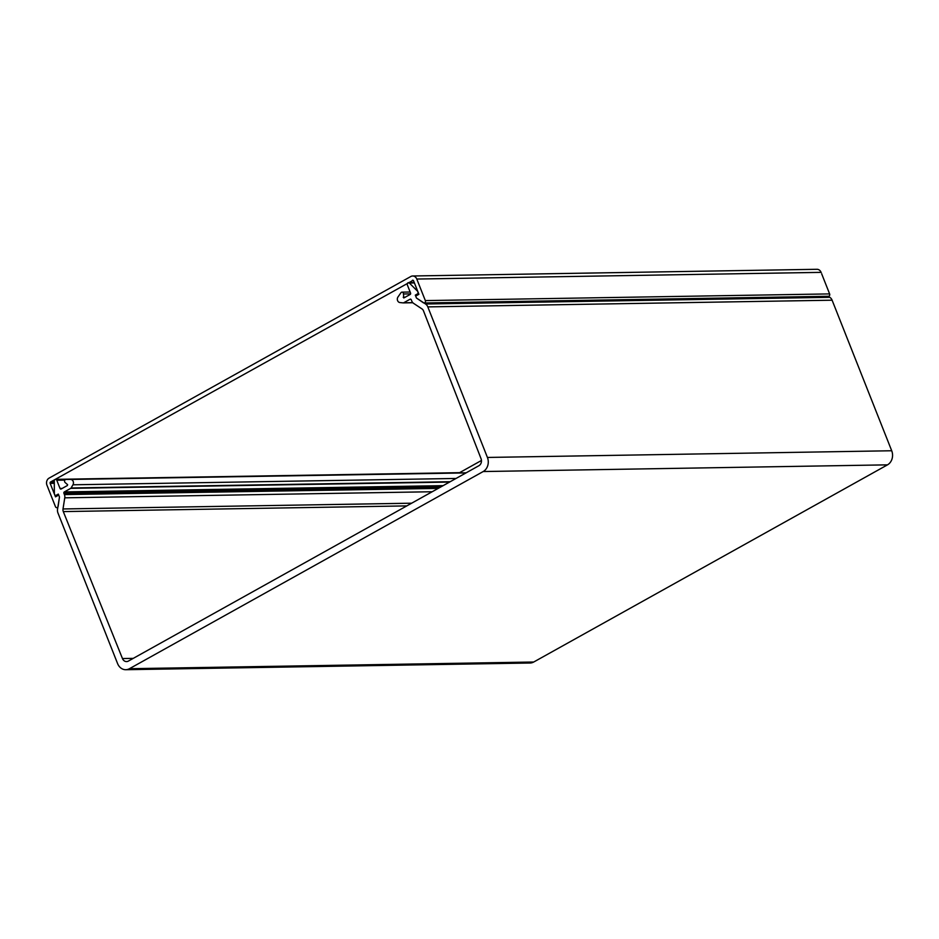 <?xml version="1.0" encoding="UTF-8"?>
<svg xmlns="http://www.w3.org/2000/svg" width="939" height="939" viewBox="0 0 939 939"><rect width="100%" height="100%" fill="white"/><g stroke="black" fill="none" stroke-linecap="round" stroke-linejoin="round"><path stroke-width="1.41" d="M487.423 457.446A10.611 8.897 89.1 0 1 483.198 471.542L129.429 668.709L533.716 662.018L887.484 464.852A10.611 8.897 -90.9 0 0 891.71 450.755L487.423 457.446L427.808 306.889A6.362 5.341 -90.9 0 0 425.555 304.001L416.447 298.015L415.308 295.128L418.207 293.508L417.761 291.407L409.334 283.026A1.561 1.303 -90.9 0 0 407.326 284.869L410.566 293.074A1.056 0.892 89.1 0 1 410.143 294.482L403.77 297.968L403.453 293.989A1.702 1.42 89.1 0 0 400.941 292.745L397.972 296.994A3.392 2.84 -90.9 0 0 399.932 302.558L403.195 302.898A1.056 0.892 89.1 0 0 403.277 302.898L412.855 302.745M412.761 302.651L403.641 302.804L410.061 299.224A1.056 0.892 89.1 0 1 411.247 299.741L411.74 300.996A5.305 4.449 89.1 0 0 413.63 303.391L421.963 308.896A4.237 3.556 89.1 0 1 423.477 310.809A4.237 3.556 89.1 0 1 423.477 310.832L481.05 458.69A5.305 4.449 89.1 0 1 478.913 465.709L128.373 661.091A5.305 4.449 89.1 0 1 126.565 661.584A5.305 4.449 89.1 0 1 122.469 658.556L63.3 511.591A4.237 3.556 89.1 0 1 63.007 508.961L64.768 497.823A5.305 4.449 89.1 0 0 64.415 494.583L63.911 493.327A1.056 0.892 89.1 0 1 64.333 491.919L70.754 488.339L449.558 482.071M64.826 480.122L56.774 480.252L60.026 488.456A1.056 0.892 89.1 0 0 61.211 488.973L67.362 485.533L67.62 484.688L65.155 482.54A1.702 1.42 89.1 0 1 65.953 479.453L466.131 472.833L70.601 479.453A3.392 2.84 -90.9 0 1 72.96 484.794L71.106 487.987A1.056 0.892 89.1 0 1 70.754 488.339M828.28 296.29L829.841 297.323A6.362 5.341 89.1 0 1 832.107 300.198L891.71 450.755M533.716 662.018A10.611 8.897 89.1 0 1 530.089 663.016L125.803 669.707A10.611 8.897 89.1 0 1 117.586 663.58L57.972 513.023A6.362 5.341 -90.9 0 1 57.549 509.114L59.474 496.977L58.324 494.09L55.295 495.745L54.356 493.961L54.286 480.909A1.561 1.303 -90.9 0 1 56.774 480.252M55.565 479.36L459.852 472.669A1.561 1.303 89.1 0 1 460.603 472.927M129.429 668.709A10.611 8.897 89.1 0 1 125.803 669.707M415.308 295.128L417.479 295.092M459.582 472.669L481.449 460.486M413.125 280.315L50.589 481.977L54.298 481.918M412.397 280.327A1.056 0.892 89.1 0 1 413.583 280.843L418.9 294.294L415.684 296.09L416.447 298.015L423.36 302.757A1.678 1.409 -90.9 0 0 425.332 300.597L416.787 279.047A5.305 4.449 -90.9 0 0 412.691 275.984A5.305 4.449 -90.9 0 0 410.871 276.477L49.063 478.139A5.305 4.449 -90.9 0 0 46.95 485.181L55.483 506.731A1.678 1.409 -90.9 0 0 58.136 506.321L59.474 496.977L58.711 495.053L55.495 496.848L50.166 483.385A1.056 0.892 89.1 0 1 50.589 481.977M424.088 302.98L828.374 296.29A1.678 1.409 -90.9 0 0 829.618 293.907L821.085 272.357A5.305 4.449 -90.9 0 0 816.977 269.293L412.691 275.984M887.484 464.852L483.198 471.542M832.107 300.198L427.808 306.889M122.469 658.556L133.244 658.368M406.798 505.898L63.3 511.591M432.198 491.743L64.768 497.823M63.007 508.961L411.658 503.198M443.149 485.651L64.333 491.919M71.106 487.987L450.204 481.719M456.037 478.456L72.96 484.794M465.99 472.916L70.601 479.453M60.026 488.456L62.197 488.421M55.436 495.71L57.608 495.663M829.841 297.323L425.555 304.001M414.404 282.944L409.334 283.026M403.371 302.898L412.843 302.734M410.061 299.224L410.789 299.212M438.22 488.397L64.415 494.583M440.555 487.095L63.911 493.327M403.23 297.276L405.19 297.252M403.453 293.989L410.613 293.872M54.298 483.315L50.166 483.385M416.787 279.047L821.085 272.357M425.332 300.597L829.618 293.907M414.263 282.557L408.477 282.662M55.295 495.745L57.537 495.71M402.009 292.146L410.143 292.006M57.772 507.682L56.774 507.694"/></g></svg>
